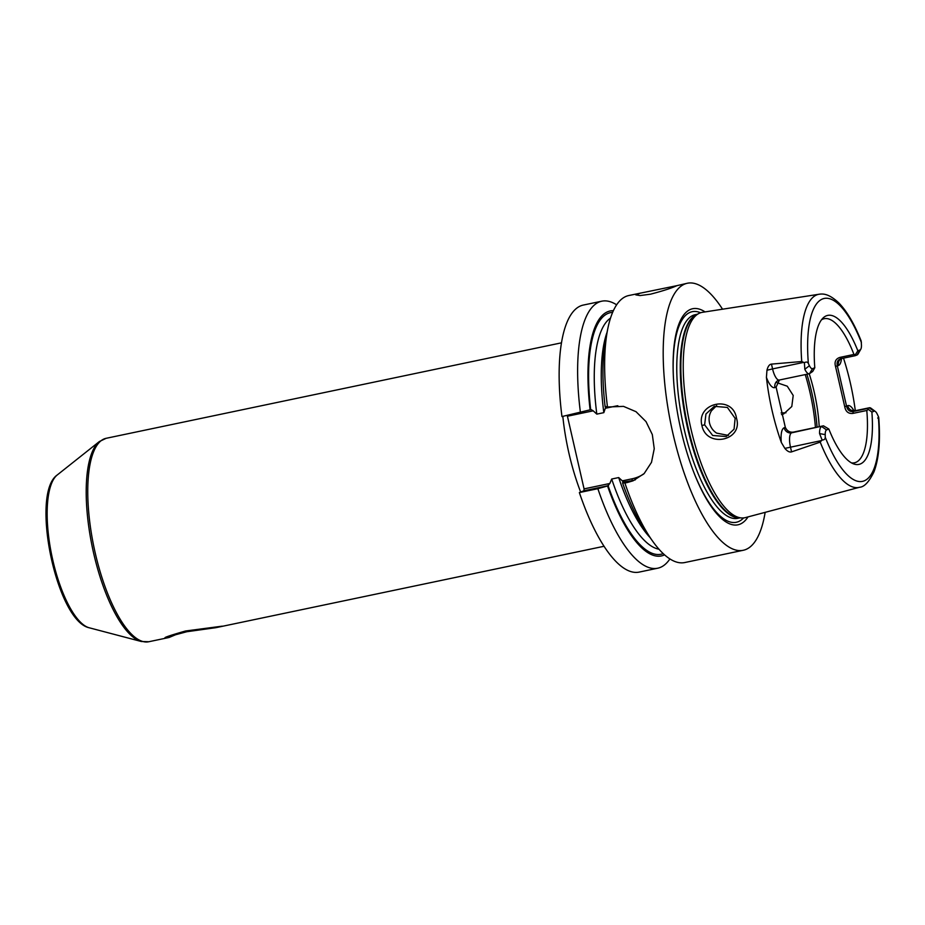 <?xml version="1.0" encoding="UTF-8"?>
<svg xmlns="http://www.w3.org/2000/svg" width="925" height="925" viewBox="0 0 925 925"><rect width="100%" height="100%" fill="white"/><g stroke="black" fill="none" stroke-linecap="round" stroke-linejoin="round"><path stroke-width="1.39" d="M821.469 319.83A73.618 24.27 78.2 0 1 822.926 319.09A73.618 24.27 -101.8 0 1 824.233 318.709A73.618 24.27 -101.8 0 1 853.96 354.448L839.958 357.385L841.207 358.634C837.772 359.64 836.478 362.08 837.345 365.942L846.548 406.156C847.497 410.145 849.751 411.926 853.312 411.486L867.315 408.549L871.882 412.087A76.116 25.091 -101.8 0 1 853.683 463.922A76.116 25.091 -101.8 0 1 828.835 429.027L826.592 429.917A8.66 2.856 78.2 0 0 825.216 434.623L825.262 437.248C825.181 439.213 824.117 440.092 822.059 439.895L820.209 442.115A98.628 32.502 78.2 0 0 859.568 487.267L745.411 517.595A104.883 34.572 -101.8 0 1 741.561 517.954A104.883 34.572 -101.8 0 1 689.46 422.182A104.883 34.572 -101.8 0 1 698.699 313.552A104.883 34.572 -101.8 0 1 699.913 312.985A104.883 34.572 -101.8 0 1 702.364 312.326L819.099 294.243A98.628 32.502 -101.8 0 0 816.787 294.867A98.628 32.502 78.2 0 0 801.744 361.513L804.403 362.785C806.138 361.629 807.467 361.86 808.357 363.456L809.421 365.687L804.819 369.272A12.996 4.278 78.2 0 0 809.282 373.746A12.996 4.278 78.2 0 0 809.514 373.677L812.728 371.422L814.798 367.745A76.116 25.091 -101.8 0 1 823.088 317.98A76.116 25.091 -101.8 0 1 857.845 350.795L860.088 349.916A8.66 2.856 78.2 0 0 860.793 349.222A8.66 2.856 78.2 0 0 861.464 345.21L861.187 341.013C854.434 324.004 846.953 311.274 838.732 302.822C828.638 293.445 822.938 293.699 819.099 294.243M843.507 358.148A99.68 32.849 -101.8 0 1 855.313 410.712M867.315 408.549L869.153 407.821A12.996 4.278 78.2 0 1 869.384 407.763A12.996 4.278 78.2 0 1 871.015 408.249L875.362 411.486A8.66 2.856 -101.8 0 1 877.247 414.134L878.311 416.366C879.039 418.007 878.819 418.551 877.663 418.019M804.403 362.785L804.819 369.272M809.421 365.687A8.66 2.856 -101.8 0 0 812.555 368.624L814.798 367.745M871.882 412.087L874.125 411.197A8.66 2.856 -101.8 0 1 875.362 411.486M857.845 350.795L855.394 354.633L853.96 354.448M828.835 429.027L823.458 425.812L793.453 432.102C789.765 432.588 787.048 430.992 785.313 427.315L776.098 387.101L779.451 380.002M851.462 462.882A73.618 24.27 78.2 0 0 854.446 462.801A73.618 24.27 78.2 0 0 855.752 462.408A73.618 24.27 -101.8 0 0 866.794 410.492L852.792 413.429C848.341 413.833 845.658 411.579 844.722 406.653L835.518 366.439L838.489 365.491A6.498 6.128 68.5 0 1 841.23 358.623L855.209 355.697L855.394 354.633M867.997 409.648L866.794 410.492M860.793 349.222L858.111 353.928A12.996 4.278 78.2 0 1 857.047 354.969L855.209 355.697M841.207 358.634L840.282 358.9M844.722 406.653L847.705 405.693A6.498 6.128 -111.5 0 0 855.151 410.758L853.312 411.486L852.792 413.429M835.518 366.439C834.246 361.791 835.726 358.773 839.958 357.385M809.202 373.769A73.618 24.27 -101.8 0 1 819.203 426.703M785.313 427.315L784.157 427.766A6.498 6.128 -111.5 0 0 791.615 432.831L823.458 425.812M826.592 429.917L821.62 426.541A12.996 4.278 78.2 0 0 819.562 433.594L822.059 439.895M793.453 432.102L791.615 432.831A12.996 4.278 78.2 0 0 790.47 447.064L791.569 451.874L820.209 442.115M791.569 451.874C789.592 452.487 787.36 451.331 784.862 448.394L781.324 442.451A100.547 33.138 -101.8 0 1 766.42 377.342L766.964 370.243C767.923 366.369 769.427 364.323 771.473 364.115L772.572 368.913L803.894 362.346M801.744 361.513L771.473 364.115M736.485 418.169C743.538 440.797 706.446 448.521 701.913 425.523C695.958 402.664 732.912 394.559 736.485 418.169L735.132 418.343L734.057 429.177L726.241 436.531L712.678 435.478L704.619 424.829L705.96 413.961L714.262 406.341L727.385 407.439L735.132 418.343M705.058 311.91A110.387 36.387 78.2 0 0 690.686 309.32A110.387 36.387 78.2 0 0 673.238 373.342A110.387 36.387 78.2 0 0 694.224 473.415A110.387 36.387 78.2 0 0 739.907 524.209A110.387 36.387 78.2 0 0 748.036 516.902M765.148 512.346A136.403 44.955 -101.8 0 1 745.7 549.543A136.403 44.955 78.2 0 1 743.284 550.271A136.403 44.955 78.2 0 1 672.093 429.72A136.403 44.955 78.2 0 1 684.882 283.987A136.403 44.955 -101.8 0 1 687.298 283.258A136.403 44.955 -101.8 0 1 722.552 309.193M635.302 479.832A39.047 36.815 68.5 0 1 632.064 480.676L627.508 482.468L633.07 480.815L644.182 473.531L651.501 462.327L654.241 448.717L652.322 434.577L646.008 421.603L636.018 411.694L623.508 406.376L607.482 407A136.403 44.955 -101.8 0 1 607.875 328.283A136.403 44.955 -101.8 0 1 626.375 296.254A136.403 44.955 -101.8 0 1 628.792 295.526L676.88 285.663C671.735 288.08 662.947 290.924 650.529 294.185L640.077 295.561L635.81 294.878L640.562 293.063M687.298 283.258L676.88 285.663M607.054 332.283A119.082 39.255 78.2 0 0 603.828 412.654L605.921 406.491M743.284 550.271L684.778 562.539A136.403 44.955 -101.8 0 1 652.472 540.94L646.818 532.962A125.141 41.243 -101.8 0 1 622.548 482.838L623.323 482.515L622.317 480.861L618.698 477.566L611.691 479.034L609.841 483.474L607.54 485.983A125.141 41.243 78.2 0 0 664.578 554.85M643.742 473.97A37.312 35.173 68.5 0 1 632.214 478.78L632.064 480.676L623.207 482.064M580.449 412.666A136.403 44.955 -101.8 0 1 601.759 301.192L583.259 305.077A136.403 44.955 -101.8 0 0 561.961 416.551L591.11 409.59L593.202 410.827L567.43 416.227L566.967 415.498M607.482 407L605.135 406.815A125.141 41.243 -101.8 0 1 605.91 337.868L607.875 328.283M593.202 410.827L596.822 414.123L603.828 412.654M567.43 416.227L584.068 488.874L609.841 483.474M632.214 478.78L622.317 480.861M605.678 408.214L615.576 406.133A37.312 35.173 68.5 0 1 617.831 405.74M669.908 558.92A136.403 44.955 -101.8 0 1 657.744 568.204L639.256 572.078A136.403 44.955 -101.8 0 1 579.362 492.562L583.918 490.782L584.068 488.874M176.987 634.168L169.032 637.498L173.773 635.244L186.804 631.729L215.837 627.682L604.083 546.27M601.759 301.192A136.403 44.955 -101.8 0 1 616.628 304.811M657.744 568.204A136.403 44.955 -101.8 0 1 597.862 488.689L579.362 492.562M627.508 482.468L624.895 483.023A136.403 44.955 -101.8 0 0 652.472 540.94M613.379 310.684A125.141 41.243 78.2 0 0 590.127 409.96M607.54 485.983L597.862 488.689M622.548 482.838L624.895 483.023M583.918 490.782L608.523 485.613M781.082 412.932L785.938 412.804M776.931 382.684L787.268 386.199L793.211 395.472L791.788 406.526L783.695 413.914L781.509 414.585M716.678 405.613L711.464 410.769C709.209 414.493 708.562 418.539 709.498 422.91C710.55 427.246 712.909 430.645 716.574 433.097L728.461 435.432M166.269 637.903C161.887 638.238 168.292 635.938 185.474 631.012L222.289 626.156M853.948 410.746A19.483 6.417 78.2 0 0 847.705 405.693M855.625 410.665A12.996 4.278 78.2 0 0 855.382 410.688A12.996 4.278 78.2 0 0 855.151 410.758L869.153 407.821L874.125 411.197M861.418 342.574A93.437 30.791 78.2 0 0 822.51 298.972A93.437 30.791 78.2 0 0 808.357 363.456M825.262 437.248A93.437 30.791 78.2 0 0 864.17 480.861A93.437 30.791 78.2 0 0 878.311 416.366M812.555 368.624L809.514 373.677M857.047 354.969L860.088 349.916M838.489 365.491A19.483 6.417 78.2 0 0 841.472 358.576M819.562 433.594L825.216 434.623M784.862 448.394L821.793 440.497M784.157 427.766A19.483 6.417 78.2 0 0 781.324 442.451M766.964 370.243L772.572 368.913A12.996 4.278 78.2 0 0 779.278 380.036L778.572 380.244A6.498 6.128 68.5 0 1 779.128 380.059M766.42 377.342A19.483 6.417 78.2 0 0 774.953 387.552A6.498 6.128 68.5 0 1 778.572 380.244M774.953 387.552L776.098 387.101M698.699 313.552L696.201 314.858A104.109 34.318 78.2 0 0 687.032 422.69A104.109 34.318 78.2 0 0 738.74 517.746L741.561 517.954M696.941 314.477A104.016 34.283 78.2 0 0 696.803 314.523A104.016 34.283 78.2 0 0 686.489 423.026A104.016 34.283 78.2 0 0 739.572 517.803M697.392 314.234L695.161 314.708A104.016 34.283 78.2 0 0 693.311 315.263A104.016 34.283 78.2 0 0 683.552 426.39A104.016 34.283 78.2 0 0 737.849 518.312L740.081 517.838M693.981 472.791A107.566 35.451 78.2 0 0 738.254 521.688A107.566 35.451 78.2 0 0 743.584 517.931M700.56 312.754A107.566 35.451 78.2 0 0 690.293 312.268A107.566 35.451 78.2 0 0 673.273 374.012M618.698 477.566A119.082 39.255 78.2 0 0 650.102 537.598M590.693 409.74A123.418 40.677 -101.8 0 1 612.628 312.373M610.512 318.108A119.082 39.255 78.2 0 0 596.822 414.123M663.213 553.601A123.418 40.677 -101.8 0 1 608.107 485.764M611.691 479.034A119.082 39.255 78.2 0 0 658.97 549.207M580.657 492.065A103.924 34.26 -101.8 0 1 562.816 416.366M561.429 342.84L106.121 438.311A103.924 34.26 78.2 0 0 104.282 438.855A103.924 34.26 78.2 0 0 94.535 549.901A103.924 34.26 78.2 0 0 148.775 641.742L169.032 637.498M106.121 438.311L99.357 441.549A103.519 34.121 78.2 0 0 92.361 547.38A103.519 34.121 78.2 0 0 141.282 641.487L148.775 641.742M99.357 441.549L57.211 474.999A79.111 26.073 78.2 0 0 51.858 555.867A79.111 26.073 78.2 0 0 89.251 627.786L141.282 641.487M701.913 425.523L704.619 424.829M805.259 374.59A86.603 28.548 -101.8 0 1 815.445 427.5M806.901 374.243A85.308 28.12 -101.8 0 1 817.076 427.153M853.104 410.827L852.607 410.284L855.382 410.688L869.384 407.763M859.568 487.267C864.32 486.989 869.13 481.833 873.998 471.785C878.947 458.557 880.531 440.52 878.75 417.684M842.108 358.183L840.594 359.073M779.278 380.036L809.282 373.746M57.211 474.999C30.12 493.661 56.437 621.08 89.251 627.786"/></g></svg>
